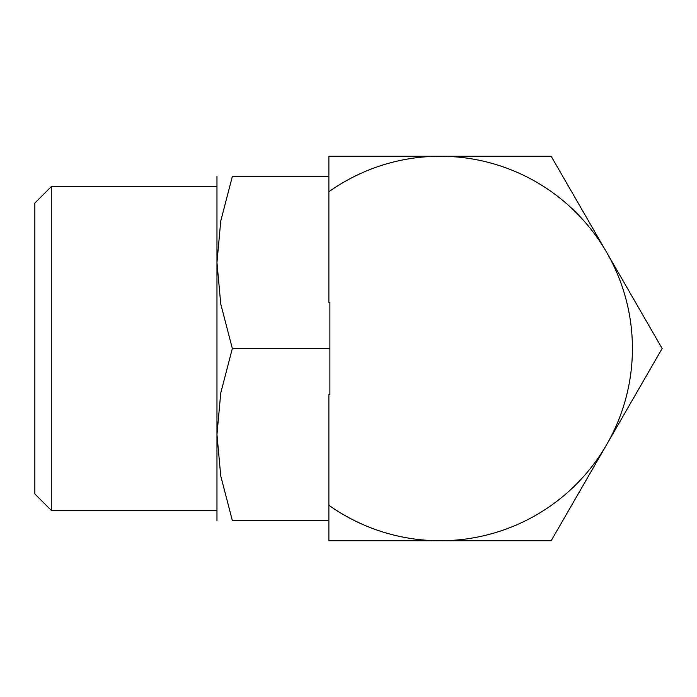 <?xml version="1.0" encoding="UTF-8"?>
<svg xmlns="http://www.w3.org/2000/svg" width="697" height="697" viewBox="0 0 697 697"><rect width="100%" height="100%" fill="white"/><g stroke="black" fill="none" stroke-linecap="round" stroke-linejoin="round"><path stroke-width="1.05" d="M632.414 348.5A192.241 192.241 0 0 1 606.66 444.616L662.15 348.5L551.161 156.259L440.173 156.259A192.241 192.241 0 0 1 632.414 348.5M51.282 348.5L51.282 186.613L34.85 203.045L34.85 493.955L51.282 510.387L51.282 348.5M216.967 520.502L216.967 262.499L220.74 221.071L232.336 176.498L328.879 176.498M328.879 520.502L232.336 520.502L220.74 475.929L216.967 434.501L220.74 393.073L232.336 348.5L220.74 303.927L216.967 262.499L216.967 176.498M328.879 156.442L328.879 302.411L329.89 302.411L329.89 394.589L328.879 394.589L328.879 540.558M329.89 348.5L232.336 348.5M232.362 176.498C211.766 176.498 211.766 176.498 232.362 176.498M232.362 520.502C211.766 520.502 211.766 520.502 232.362 520.502M328.879 191.753A192.241 192.241 0 0 1 440.173 156.259L329.184 156.259L328.879 156.799M328.879 540.201L329.184 540.741L440.173 540.741A192.241 192.241 0 0 1 328.879 505.247M440.173 540.741L551.161 540.741L606.66 444.616A192.241 192.241 0 0 1 440.173 540.741M216.967 186.613L51.282 186.613M216.967 510.387L51.282 510.387"/></g></svg>
